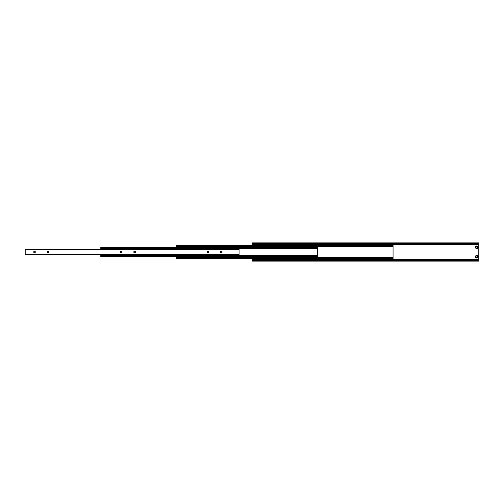 <?xml version="1.0" encoding="UTF-8"?>
<svg xmlns="http://www.w3.org/2000/svg" width="504" height="504" viewBox="0 0 504 504"><rect width="100%" height="100%" fill="white"/><g stroke="black" fill="none" stroke-linecap="round" stroke-linejoin="round"><path stroke-width="0.76" d="M475.467 256.668A1.336 1.336 0 0 1 476.797 255.333A1.336 1.336 0 0 1 478.132 256.668A1.336 1.336 0 0 1 476.797 258.004A1.336 1.336 0 0 1 475.467 256.668M477.597 256.668A0.8 0.8 0 0 0 476.797 255.868A0.8 0.8 0 0 0 475.996 256.668A0.8 0.8 0 0 0 476.797 257.468A0.8 0.8 0 0 0 477.597 256.668M475.467 247.332A1.336 1.336 0 0 1 476.797 245.996A1.336 1.336 0 0 1 478.132 247.332A1.336 1.336 0 0 1 476.797 248.667A1.336 1.336 0 0 1 475.467 247.332M477.597 247.332A0.8 0.8 0 0 0 476.797 246.532A0.8 0.8 0 0 0 475.996 247.332A0.8 0.8 0 0 0 476.797 248.132A0.8 0.8 0 0 0 477.597 247.332M252 243.526L478.8 243.526L478.8 242.859L252 242.859L252 245.379M478.8 243.526L478.8 244.396L252 244.396M478.8 244.396L478.8 259.604L252 259.604L252 261.141L478.8 261.141L252 260.883M252 258.584L252 259.604M478.8 259.604L478.8 260.474L252 260.474M478.8 260.474L478.8 260.883M100.8 247.798L317.463 247.798L317.463 247.414L100.8 247.414L100.8 249.448M317.463 247.798L317.463 248.648L100.8 248.648M317.463 248.648L317.463 255.32L100.8 255.32L100.8 256.555L317.463 256.555L317.463 256.164L100.8 256.164M100.8 254.52L100.8 255.32M317.463 255.32L317.463 256.164M176.4 246.179L393.063 246.179L393.063 245.379L176.4 245.379L176.4 247.414M393.063 246.179L393.063 246.645L176.4 246.645M393.063 246.645L393.063 257.317L176.4 257.317L176.4 258.584L393.063 258.584L393.063 257.783L176.4 257.783M176.4 256.555L176.4 257.317M393.063 257.317L393.063 257.783M135.4 251.981A0.8 0.8 0 0 0 134.6 251.181A0.8 0.8 0 0 0 133.799 251.981A0.8 0.8 0 0 0 134.6 252.781A0.8 0.8 0 0 0 135.4 251.981M122.056 251.981A0.8 0.8 0 0 0 121.256 251.181A0.8 0.8 0 0 0 120.456 251.981A0.8 0.8 0 0 0 121.256 252.781A0.8 0.8 0 0 0 122.056 251.981M222.113 251.981A0.8 0.8 0 0 0 221.313 251.181A0.8 0.8 0 0 0 220.513 251.981A0.8 0.8 0 0 0 221.313 252.781A0.8 0.8 0 0 0 222.113 251.981M208.776 251.981A0.8 0.8 0 0 0 207.976 251.181A0.8 0.8 0 0 0 207.176 251.981A0.8 0.8 0 0 0 207.976 252.781A0.8 0.8 0 0 0 208.776 251.981M48.68 251.981A0.8 0.8 0 0 0 47.88 251.181A0.8 0.8 0 0 0 47.08 251.981A0.8 0.8 0 0 0 47.88 252.781A0.8 0.8 0 0 0 48.68 251.981M35.337 251.981A0.8 0.8 0 0 0 34.537 251.181A0.8 0.8 0 0 0 33.736 251.981A0.8 0.8 0 0 0 34.537 252.781A0.8 0.8 0 0 0 35.337 251.981M239.06 254.438L239.06 249.448L25.2 249.448L25.2 254.52L239.06 254.52L25.2 254.438M478.8 243.117L252 243.117M478.8 243.495L252 243.495M478.8 244.837L252 244.837M478.8 259.163L252 259.163M478.8 260.505L252 260.505M317.463 248.913L100.8 248.913M317.463 255.049L100.8 255.049M393.063 246.916L176.4 246.916M393.063 257.053L176.4 257.053M239.06 249.53L25.2 249.53"/></g></svg>
